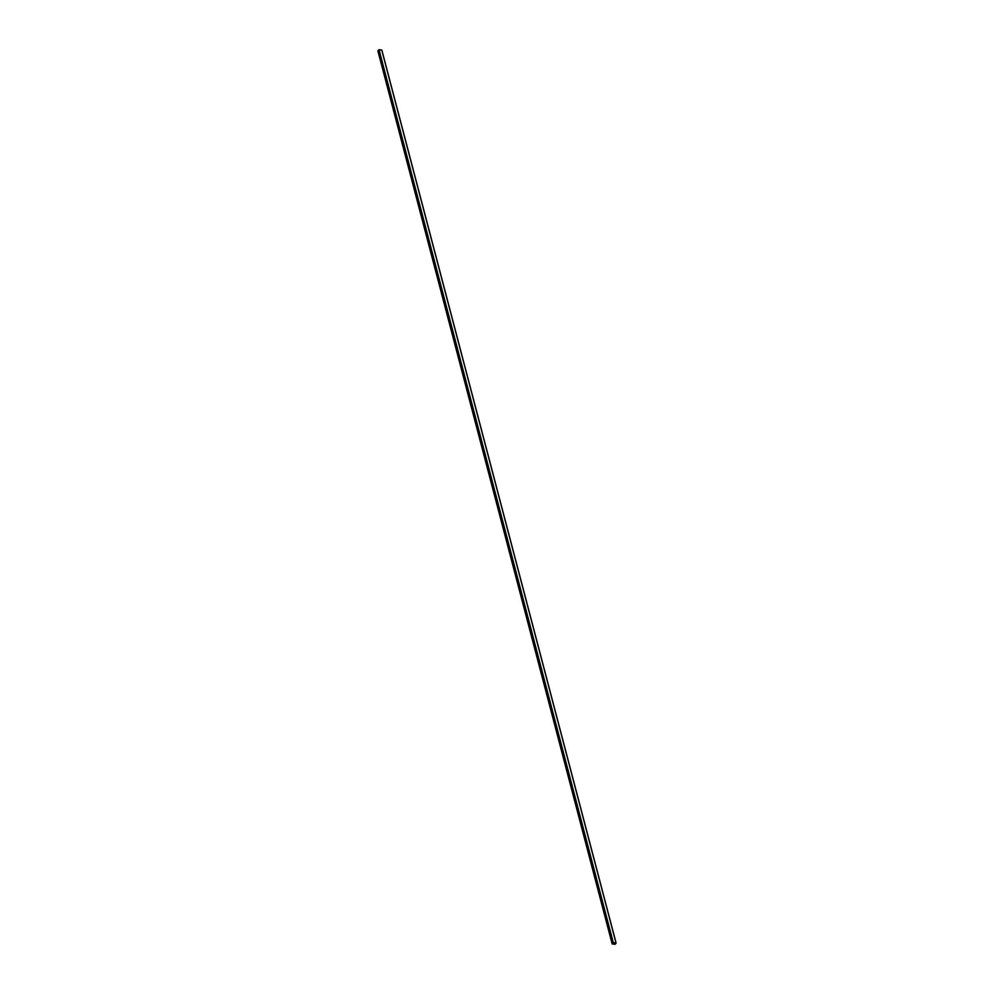 <?xml version="1.0" encoding="UTF-8"?>
<svg xmlns="http://www.w3.org/2000/svg" width="994" height="994" viewBox="0 0 994 994"><rect width="100%" height="100%" fill="white"/><g stroke="black" fill="none" stroke-linecap="round" stroke-linejoin="round"><path stroke-width="1.49" d="M378.962 49.7L377.882 50.868L612.167 943.94L613.248 942.772L378.962 49.7L613.248 942.772L616.118 943.132L381.833 50.06L378.962 49.7L381.833 50.06L616.118 943.132L615.038 944.3L612.167 943.94L377.882 50.868L378.962 49.7M613.248 942.772L612.167 943.94L615.038 944.3L616.118 943.132L613.248 942.772M381.783 50.147L616.031 943.033L381.783 50.147L379.049 49.799L613.298 942.685L379.049 49.799L381.783 50.147M613.298 942.685L616.031 943.033L613.298 942.685"/></g></svg>
